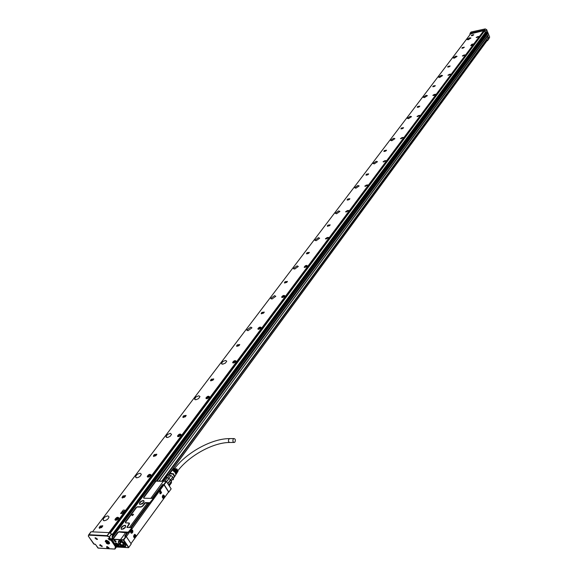 <?xml version="1.0" encoding="UTF-8"?>
<svg xmlns="http://www.w3.org/2000/svg" width="578" height="578" viewBox="0 0 578 578"><rect width="100%" height="100%" fill="white"/><g stroke="black" fill="none" stroke-linecap="round" stroke-linejoin="round"><path stroke-width="0.87" d="M168.834 492.008L164.181 484.696L166.478 481.553L171.11 488.858L168.718 492.254L171.16 488.858L168.855 485.253M131.235 543.963L128.742 547.388L123.757 539.96L123.367 540.184L128.67 547.597L131.235 543.963L126.257 536.529M119.017 531.717L117.471 532.584L117.804 532.786L119.017 531.717L128.215 532.15L131.596 528.155L131.827 528.509L129.226 532.063L128.215 532.627L127.189 532.367L124.682 536.211L125.917 536.268L123.389 539.729L111.641 539.491M155.439 481.171L155.533 481.792L143.9 497.521L143.575 497.318L155.215 481.597L155.439 481.171L154.16 481.156L111.72 538.407L111.677 539.151L113.779 538.226L117.804 532.786M166.478 481.553L168.899 485.253M164.181 484.696L162.584 484.494L162.938 485.05M131.596 528.155L131.546 527.671L130.664 527.635L148.763 502.947L149.774 503.192L150.757 502.636L153.249 499.233L152.953 498.438L152.086 498.417L162.584 484.494M157.91 491.423L158.871 490.115M134.002 537.54L134.833 537.67L135.7 536.514L134.725 534.455M125.917 536.268L126.25 536.55L123.757 539.96M126.04 544.165L125.686 543.638M128.352 547.612L121.452 547.214L121.481 546.196L120.087 546.282L121.452 547.214L117.031 546.969M116.048 543.139L115.203 543.443C115.123 544.967 116.214 546.066 118.483 546.737L119.335 546.427C119.415 544.902 118.317 543.811 116.048 543.139L115.427 544.209M115.622 542.193C116.438 541.608 115.997 540.95 114.292 540.235L113.844 540.387L115.622 542.193M121.691 540.979L119.104 540.575C117.413 542.085 118.504 544.028 122.377 546.398C124.617 547.236 125.787 546.933 125.888 545.473L121.691 540.979M117.471 532.584L113.454 538.017L111.72 538.407M149.427 503.178L131.488 527.671L126.95 527.439L129.356 523.104L125.78 522.859L125.361 521.934L125.563 522.866L129.046 523.011M135.982 507.578L137.477 507.036L140.953 507.058L142.737 506.155L145.403 502.947L144.666 503.012L142.477 505.988L140.96 506.841L137.492 506.733L135.982 507.578L125.361 521.934M145.418 502.593L149.774 502.715L153.026 498.886L152.903 498.438L143.799 498.207L143.575 497.318M154.16 481.156L155.099 481.171M143.2 500.505C140.389 501.256 139.175 502.499 139.565 504.247L140.273 504.471L143.929 502.195L143.85 500.685L143.2 500.505M124.906 525.272C122.023 526.031 120.78 527.331 121.185 529.159L121.871 529.383L125.614 527.042L125.563 525.467L124.906 525.272M166.341 481.25L163.538 481.221M163.798 484.516L166.124 481.337L163.343 481.293L150.8 498.373L152.382 498.417M143.9 497.521L144.009 498.207L150.8 498.373M152.953 498.438L159.044 490.05M149.774 503.192L149.774 502.715M148.763 502.947L149.637 502.968M145.403 502.947L148.741 503.38M129.255 523.943L127.254 527.454L130.975 527.62M131.546 527.671L131.827 528.509M127.189 532.367L128.215 532.627M123.367 540.184L120.556 540.033L120.578 539.585L125.578 532.735L120.549 539.585L111.742 539.122L116.64 546.802M125.599 532.743L127.167 532.815M119.003 532.02L125.578 532.735M163.01 485.058L158.95 490.05M126.271 544.035L125.578 543.638M120.795 545.69L120.607 546.636L121.821 546.716M120.347 545.567L120.246 546.196L120.65 545.639M114.285 540.235L115.629 542.012L116.091 541.564M118.858 540.668L118.519 541.196M125.484 546.275L125.881 545.791M129.523 524.109L129.205 523.003M136.307 507.78L125.686 522.136M144.023 502.022L143.799 500.931L143.185 500.765L141.119 501.502L139.558 503.438L139.789 504.262L140.44 504.464M125.715 526.84L125.505 525.72L124.891 525.532L122.782 526.283L121.17 528.306L121.416 529.166L122.117 529.376M131.495 514.984L132.543 515.554L133.569 514.319M131.473 514.955L133.518 514.232M130.989 543.573L168.277 492.449L168.314 491.596L164.26 485.231L163.675 485.224L126.344 536.637M127.868 532.613L125.274 536.24M143.221 503.091L141.711 504.124M125.007 527.844L123.287 529.058M133.532 514.377L131.517 514.998M134.537 534.419C133.171 536.182 133.337 537.309 135.021 537.8L135.071 537.778C136.43 536.016 136.263 534.888 134.58 534.397L134.537 534.419M163.148 495.028C161.862 496.719 162.028 497.81 163.646 498.308L163.661 498.301C164.947 496.61 164.781 495.519 163.169 495.021L163.148 495.028M132.889 531.941L132.673 530.228L131.502 529.78L130.57 531.016L130.78 532.735L131.957 533.183L132.889 531.941M161.587 492.579L160.243 490.455L159.383 491.611L160.727 493.742L161.587 492.579M134.869 534.339C136.141 535.293 136.148 536.442 134.891 537.771L134.558 537.858M163.408 494.963C164.658 495.902 164.687 497.008 163.487 498.294L163.227 498.359M131.488 533.241L132.716 531.933L131.791 529.715M160.308 493.8L161.407 492.579L160.482 490.397M131.069 533.053L131.676 533.046M162.707 498.084L163.451 498.185L164.246 497.102L162.859 495.209M130.924 532.923L131.762 533.053L132.629 531.897L131.177 529.975M159.781 493.525L160.532 493.619L161.334 492.543L159.933 490.65M134.71 535.763L134.934 536.745L134.139 536.601L134.313 535.438L134.884 535.575M162.902 496.336L163.466 496.184M163.314 496.35L163.69 496.191M163.509 496.444L163.415 497.131M163.09 497.022L163.653 497.131M163.162 496.972L162.772 497.131L162.866 496.271M131.43 531.095L131.806 530.958M131.639 531.146L132.044 530.965M131.842 531.24L131.733 531.933M131.416 531.839L132.001 531.948M131.481 531.796L131.062 531.977L131.416 531.074M159.94 491.697L160.54 491.618M160.395 491.777L160.771 491.625M160.583 491.878L160.496 492.564M160.164 492.456L160.735 492.572M160.243 492.405L159.846 492.564L160.178 491.705M134.652 535.842L134.898 536.305M163.242 496.437L163.487 496.878M131.582 531.225L131.82 531.688M160.323 491.871L160.568 492.312M116.561 543.226L119.198 546.196L118.569 546.463L116.532 543.255M118.346 546.138L118.006 546.434C115.687 545.336 115.008 544.324 115.954 543.407L118.006 546.434M116.525 543.436L117.059 543.609C119.046 544.837 119.545 545.791 118.569 546.463M173.299 479.776L173.443 478.071L171.377 480.91L171.485 482.233L169.079 485.542M171.377 480.91L170.539 479.639L167.757 483.454M171.428 481.033L169.072 478.418L166.659 481.72M166.536 481.525L169.072 478.418L167.41 477.703L166.002 477.681L163.415 481.207L154.969 481.127M118.49 541.362L119.487 540.509M125.838 545.148L125.599 546.131M171.485 482.233L169.26 485.823M171.471 481.185L168.704 484.985L167.981 483.808M170.669 479.913L167.909 483.692M167.41 477.703L164.759 481.236M166.002 477.681L163.039 481.163M118.454 542.381L118.569 541.116L121.734 541.044C124.747 542.713 126.026 544.418 125.571 546.167L124.371 546.701M168.834 478.389L167.324 477.739M170.655 479.762L172.721 476.929L170.994 475.492L168.921 478.324M165.922 477.688L167.981 474.885L169.636 474.906L167.555 477.739M165.568 477.717L164.867 478.338M122.355 546.246C117.478 542.511 117.262 540.806 121.705 541.124C126.596 544.881 126.813 546.586 122.355 546.246M167.981 474.885L167.345 475.448M173.443 478.071L172.721 476.929M170.994 475.492L169.636 474.906M120 543.537L122.139 545.336L124.212 545.473L124.01 543.761L121.821 541.998L119.848 541.911L120 543.537L121.156 541.962M122.24 545.379L123.938 543.703M123.49 543.674L121.373 541.976M174.375 477.023L173.263 474.278L169.65 473.57L168.725 474.82M174.065 477.45L174.715 476.547L173.342 474.22L169.961 473.122L169.332 473.996M174.859 476.055L174.715 476.547L173.573 473.866L169.997 473.093M176.543 473.62L175.531 471.121L173.624 470.138L173.942 469.755L174.13 470.29M176.68 473.331L175.813 470.723L173.942 469.755M177.143 472.667L176.16 470.239L174.325 469.293L174.643 468.903L174.766 469.415M177.28 472.37L176.449 469.842L174.643 468.903M177.959 471.359L177.02 469.04L173.978 468.411M172.851 469.835L173.198 469.394M172.114 470.694L172.468 470.254M175.943 474.581L174.896 472.009L173.487 471.164M176.08 474.285L175.185 471.605L173.234 470.608M174.209 470.181L175.575 470.918L176.471 472.262M174.874 469.271L176.239 470.008L177.15 471.511M173.544 471.092L175.763 472.999M233.252 439.027L233.801 438.558C235.325 438.738 235.716 439.872 234.986 441.968L234.437 442.437C232.92 442.257 232.522 441.122 233.252 439.027M109.004 532.649L483.728 30.656M470.918 33.452L92.502 531.854M470.781 45.713L472.472 45.351L473.31 43.942L471.72 44.354L470.752 45.64L472.472 45.351M120.657 513.553L122.861 513.488L125.224 510.266L123.345 510.027L120.6 513.466L122.861 513.488M462.349 55.907L464.922 54.845L462.349 55.907M211.346 379.211L210.479 380.447L212.87 380.245L213.737 379.016L211.346 379.211M237.363 344.828L236.554 345.969L238.909 345.752L239.718 344.611L237.363 344.828M261.921 312.38L261.155 313.442L263.474 313.204L264.24 312.142L261.921 312.38M285.127 281.71L284.405 282.7L286.688 282.447L287.418 281.457L285.127 281.71M307.106 252.68L306.412 253.605L308.666 253.33L309.353 252.405L307.106 252.68M327.936 225.153L327.278 226.02L329.503 225.731L330.154 224.864L327.936 225.153M347.71 199.02L347.089 199.836L349.278 199.533L349.892 198.716L347.71 199.02M366.51 174.18L365.917 174.946L368.078 174.628L368.663 173.862L366.51 174.18M384.399 150.533L383.843 151.255L385.967 150.923L386.523 150.208L384.399 150.533M401.45 127.998L400.915 128.684L403.01 128.345L403.545 127.666L401.45 127.998M417.721 106.504L417.208 107.147L419.274 106.8L419.787 106.157L417.721 106.504M433.262 85.978L432.763 86.584L434.8 86.223L435.292 85.616L433.262 85.978M448.109 66.347L447.639 66.925L449.648 66.557L450.118 65.979L448.109 66.347M462.328 47.562L461.873 48.111L464.307 47.186L462.328 47.562M100.225 526.045L99.113 527.714L101.641 527.598L102.754 525.937L100.225 526.045M471.785 35.063L471.345 35.598L473.743 34.687L471.785 35.063M107.891 515.887C105.326 516.342 103.722 517.628 103.079 519.766L104.213 520.749C106.778 520.301 108.389 519.008 109.025 516.876L107.891 515.887M140.143 473.266C137.672 473.729 136.141 474.935 135.548 476.901L136.697 477.825C139.175 477.363 140.707 476.156 141.299 474.191L140.143 473.266M170.387 433.312L167.483 434.497L165.98 436.722L167.526 437.553L170.062 436.39L171.529 434.454L170.387 433.312M198.796 395.771L196 396.913L194.569 398.986L195.754 399.788L198.557 398.639L199.988 396.573L198.796 395.771M225.536 360.434L222.833 361.539L221.468 363.468L222.667 364.219L225.377 363.114L226.742 361.178L225.536 360.434M250.751 327.112L246.835 329.995L248.049 330.688L251.965 327.805L250.751 327.112M274.564 295.647L270.793 298.378L272.014 299.021L275.793 296.29L274.564 295.647M297.099 265.873L293.451 268.474L294.679 269.066L298.327 266.465L297.099 265.873M318.442 237.666L314.916 240.145L316.152 240.701L319.677 238.215L318.442 237.666M338.694 210.905L335.283 213.275L336.519 213.781L339.936 211.411L338.694 210.905M357.934 185.48L354.625 187.749L355.867 188.218L359.176 185.95L357.934 185.48M376.242 161.298L373.027 163.473L374.269 163.899L377.485 161.724L376.242 161.298M393.669 138.258L390.555 140.346L391.797 140.743L394.919 138.655L393.669 138.258M410.293 116.294L407.266 118.302L408.502 118.663L411.536 116.655L410.293 116.294M426.159 95.327L423.212 97.263L424.454 97.588L427.402 95.652L426.159 95.327M441.325 75.292L438.456 77.156L439.692 77.452L442.56 75.588L441.325 75.292M455.832 56.124L453.029 57.923L454.265 58.19L457.068 56.391L455.832 56.124M469.719 37.772L466.988 39.514L468.216 39.752L470.947 38.018L469.719 37.772M118.743 518.04L118.765 517.823C117.674 516.783 116.416 517.317 114.979 519.434L114.957 519.651C116.048 520.691 117.305 520.157 118.743 518.04M150.923 474.986L150.937 474.813C149.854 473.844 148.633 474.357 147.267 476.351L147.253 476.525C148.336 477.493 149.558 476.98 150.923 474.986M181.08 434.634L181.087 434.497C180.011 433.601 178.819 434.092 177.525 435.978L177.511 436.115C178.588 437.019 179.78 436.52 181.08 434.634M209.395 396.746L209.402 396.645C208.326 395.807 207.17 396.284 205.934 398.069L205.927 398.17C206.996 399.008 208.152 398.538 209.395 396.746M236.034 361.106L236.034 361.026C234.971 360.246 233.844 360.708 232.659 362.406L232.659 362.478C233.722 363.259 234.849 362.796 236.034 361.106M261.14 327.509L261.14 327.459C260.086 326.736 258.987 327.177 257.853 328.788L257.853 328.839C258.908 329.561 260.006 329.12 261.14 327.509M284.838 295.791L284.846 295.763C283.791 295.091 282.721 295.517 281.638 297.049L281.638 297.085C282.685 297.757 283.755 297.323 284.838 295.791L284.21 295.705M307.258 265.801L306.665 265.389L305.35 265.757L304.173 267.217L306.037 267.079L307.258 265.801M328.485 237.399L325.428 238.62L328.485 237.399M348.613 210.457L345.637 211.656L348.613 210.457M367.738 184.873L364.819 186.051L367.738 184.873M385.923 160.547L383.07 161.703L385.923 160.547M403.234 137.383L400.446 138.518L403.234 137.383M419.736 115.297L417.005 116.416L419.736 115.297M435.487 94.228L432.814 95.327L435.487 94.228M450.529 74.092L447.914 75.176L450.529 74.092M478.692 36.414L476.171 37.462L478.692 36.414M185.227 416.868L186.152 415.539L183.725 415.712L182.8 417.041L185.227 416.868M155.829 455.818L156.811 454.373L154.348 454.532L153.358 455.97L155.829 455.818M124.494 497.326L125.549 495.758L123.049 495.888L121.987 497.463L124.494 497.326M487.615 35.67L488.8 38.314L487.651 40.648L486.943 40.836M88.752 534.737L91.057 531.782L88.802 535.156L88.824 534.715L107.103 535.633L483.981 30.627M473.44 44.065L472.45 45.286M125.108 510.316L122.803 513.401M210.609 380.757L211.469 379.421L213.723 378.908M236.677 346.258L237.479 345.03L239.711 344.524M261.27 313.709L262.029 312.582L264.233 312.077M284.513 282.945L285.236 281.912L287.411 281.407M306.412 253.605L307.2 252.875L309.353 252.369M327.278 226.02L330.154 224.842M347.089 199.836L349.892 198.709M365.917 174.946L368.663 173.862M383.922 151.429L384.486 150.714L386.523 150.215M400.995 128.843L401.537 128.179L403.545 127.68M417.208 107.147L419.787 106.179M432.843 86.729L435.292 85.645M447.639 66.925L450.118 66.015M461.873 48.111L464.307 47.23M99.293 528.155L100.37 526.262L102.718 525.713M471.417 35.72L473.743 34.731M118.75 517.7L117.558 517.686M115.636 519.037L115.232 520.171M150.93 474.719L149.861 474.675M147.889 475.997L147.506 477.002M181.087 434.439L180.119 434.374M178.103 435.653L177.749 436.556M209.395 396.616L208.535 396.537M206.483 397.78L206.151 398.582M236.034 361.019L235.253 360.932M233.18 362.139L232.869 362.854L232.659 362.478M261.14 327.473L260.44 327.379M258.344 328.55L258.055 329.193M282.1 296.839L281.833 297.41M307.258 265.837L306.68 265.75M304.57 266.848L304.317 267.361M328.477 237.457L327.957 237.377M325.848 238.439L325.609 238.902M348.613 210.544L348.144 210.464M346.034 211.505L345.81 211.916M367.731 184.982L367.305 184.909M365.202 185.914L364.993 186.289M385.909 160.662L385.526 160.605M182.944 417.388L183.847 415.922L186.13 415.401M153.517 456.345L154.485 454.742L156.79 454.214M122.16 497.868L123.186 496.105L125.52 495.563M487.102 40.619L487.492 40.352L486.784 39.268M487.543 38.242L488.316 37.975L487.319 36.074M108.216 548.645L109.047 548.522L108.895 547.691L106.59 546.737L106.742 547.568L108.216 548.645L97.971 548.045L95.565 544.541L93.795 544.035L88.456 536.268L88.665 534.939M112.031 534.686L112.775 533.682L113.404 533.826M484.509 34.023L485.245 32.447M470.579 33.892L484.198 30.555L485.087 32.31L486.365 32.158M471.207 45.272L471.793 44.593L472.797 44.658L471.793 44.6L471.2 45.279L472.797 44.658M122.803 510.974L121.517 512.542L122.803 510.974L123.8 511.776L121.496 512.614M210.876 380.859L213.701 379.24M236.929 346.366L239.682 344.835M287.374 281.674L284.759 283.068M417.439 116.648L418.364 115.571L419.476 115.427M485.78 30.815L486.662 29.637L485.874 30.93L484.364 30.078L470.181 33.177L469.762 34.969M88.326 536.095L88.802 535.156L107.075 536.081L107.103 535.633L109.271 536.948L111.489 533.971L112.681 535.647L112.002 536.565L112.327 537.041L486.604 31.898M159.196 480.896L487.839 35.8M485.874 30.93L486.336 32.252M154.593 481.163L486.958 32.585L487.507 33.965L156.876 480.925M486.69 33.025L487.138 33.936L486.741 32.96M487.904 37.751L488.403 37.635M99.604 545.184L102.118 546.644L99.604 545.184M108.989 543.833L109.517 543.544L109.256 542.15L108.187 541.066L106.222 540.257L105.304 541.116M97.48 539.433L94.958 537.966L97.48 539.433M110.651 540.17L108.1 538.696L110.651 540.17M487.102 36.371L488.179 37.18M488.237 37.274L161.956 481.055L488.237 37.274M113.404 533.79L485.722 32.426M484.465 33.488L484.928 33.488M112.977 533.646L484.48 33.611M111.489 533.971L109.314 532.663L91.057 531.782M112.681 535.647L112.045 536.622M122.811 510.981L123.8 511.776M264.197 312.366L261.531 313.832M309.309 252.622L306.745 253.937M330.103 225.073L327.589 226.33M349.842 198.926L347.385 200.125M368.612 174.065L366.199 175.213M386.472 150.41L384.103 151.508M403.495 127.861L401.168 128.923M419.729 106.352L417.446 107.371M435.234 85.804L432.994 86.794M447.863 67.113L450.06 66.167M464.242 47.367L462.089 48.299M102.732 526.161C101.699 525.445 100.623 525.951 99.503 527.678L99.705 528.321M473.685 34.868L471.554 35.771M186.116 415.763L185.495 415.409L184.303 415.792L183.327 416.666L183.269 417.533M156.782 454.604L156.147 454.221L154.629 454.814L153.784 455.775L153.871 456.504M125.52 495.989C124.501 495.31 123.446 495.794 122.363 497.456L122.543 498.034M487.969 35.106L159.246 480.903M486.958 32.585L154.644 481.156L163.343 481.293L150.829 498.373M161.869 481.048L488.229 37.23M112.363 535.177L484.935 33.452M212.169 380.295L211.649 379.862L211.62 380.606L212.914 379.999M211.909 379.854L212.386 379.594L212.661 380.093M237.934 345.427L237.471 345.709L238.165 345.875L237.934 345.427L238.663 345.304M238.035 346.049L239.075 345.355L238.389 345.174M262.491 312.944L263.611 312.85L263.084 312.496L262.723 313.37L262.231 312.965L262.708 313.384M286.37 282.389L286.587 281.775L286.37 282.389L285.575 282.476M285.698 282.237L286.334 282.396M285.633 282.656L285.445 282.266M307.879 253.583L307.25 253.424L307.872 253.598M307.669 253.171L308.276 253.316M308.226 252.759L308.32 253.309L308.76 253.048L308.088 252.94M308.341 253.301L307.785 253.713M328.506 225.933L329.417 225.687M328.499 225.615L329.077 225.745M329.33 225.507L328.904 225.391M348.462 199.858L348.028 199.489L348.115 199.966L349.17 199.511M348.267 199.453L348.823 199.569M367.117 174.932L366.828 174.628L366.929 175.069L367.948 174.628M367.066 174.592L367.601 174.693M385.027 151.27L384.724 150.959L384.832 151.378L385.822 150.945M384.955 150.923L385.468 151.017M402.18 128.749L401.775 128.41L401.898 128.8L402.852 128.374M402.006 128.367L402.498 128.453M402.787 128.229L402.367 128.172M418.429 107.212L418.039 106.894L418.169 107.255L419.101 106.843M418.27 106.851L418.747 106.93M433.948 86.642L433.579 86.346L434.613 86.281M433.803 86.303L434.259 86.375M434.562 86.151L434.15 86.115M448.788 66.976L448.427 66.701L449.453 66.622M448.651 66.658L449.099 66.723M449.402 66.506L448.99 66.477M462.862 47.858L463.296 47.923M463.072 48.133L463.599 47.699M100.5 526.869L101.128 527.389L100.5 526.869L100.348 527.859L101.851 527.122M100.774 526.883L101.309 526.58L101.62 527.288M101.714 526.926L101.873 526.305L101.309 526.58M472.313 35.352L472.739 35.41M472.537 35.605L473.259 35.142L472.645 35.171M184.021 416.406L184.555 416.861L184.021 416.406L183.963 417.2L185.314 416.572M184.288 416.398L184.779 416.131L185.061 416.673M185.191 416.377L185.292 415.878L184.779 416.131M154.637 455.269L155.207 455.746L154.637 455.269L154.55 456.129L155.952 455.457M154.911 455.269L155.417 454.987L155.706 455.587M123.331 496.675L123.93 497.174L123.331 496.675L123.201 497.607L124.66 496.907M123.605 496.683L124.126 496.394L124.429 497.051M124.53 496.704L124.675 496.119L124.126 496.394M211.649 379.862L212.162 380.31M105.933 540.264L105.348 541.044M107.609 546.68L107.132 546.73L107.573 546.947M108.418 547.532L108.165 548.052L108.382 547.402L107.465 547.099M108.05 547.958L107.544 547.641L107.826 547.265M107.508 547.25L107.544 547.641M116.583 519.102L116.944 518.618L117.153 518.936M116.843 519.152L117.283 518.849M207.48 397.505L207.863 397.592M207.668 397.765L208.044 397.52M234.162 361.857L234.524 361.944L234.097 362.11M283.032 296.752L283.263 296.391M346.894 211.23L346.525 211.7M366.611 185.531L366.127 185.639M100.68 544.801L100.211 544.852L100.651 545.068M101.323 545.878L100.543 545.22M101.128 546.073L100.63 545.762L100.904 545.386M100.586 545.372L100.63 545.762M108.426 544.035C109.365 543.118 108.686 542.113 106.374 541.015L108.426 544.035L109.047 543.768L106.381 540.835L106.72 540.372L105.333 541.066L105.29 541.774M108.209 543.71L107.869 544.006L105.817 540.806M95.984 537.923L95.5 537.966L95.948 538.183M96.793 538.71L96.54 539.296L96.75 538.638L95.832 538.335M96.425 539.195L95.919 538.884L96.201 538.508M95.876 538.494L95.919 538.884M109.979 539.469L109.791 539.895M109.95 539.505L109.69 540.033M109.582 539.931L109.069 539.614L109.35 539.231M109.155 538.645L108.65 538.696L109.069 539.614M109.032 539.223L109.914 539.368L109.777 539.736M107.443 547.597L107.624 547.178M100.521 545.719L100.702 545.3M106.439 540.755L106.157 540.343M105.81 540.986L106.41 543.284L107.869 544.006M95.818 538.841L95.999 538.421M108.967 539.57L109.148 539.151M158.943 480.968L163.364 481.264M168.783 492.088L164.08 484.689M112.674 538.458L112.652 538.971M129.407 527.555L147.188 503.337L129.378 527.555M131.22 543.97L126.25 536.55M126.488 536.052L125.39 536.001M163.675 485.224L162.591 485.202M119.906 540.676L121.214 540.842M122.139 545.336L123.381 543.631M120.058 543.631L121.272 541.969M233.779 442.445L230.008 442.473C228.483 442.293 228.086 441.166 228.823 439.07L230.03 438.601M488.8 38.184L489.653 37.151L488.489 39.499M98.26 548.06L95.522 544.534M114.863 549.057L108.823 548.681M109.517 532.735L107.075 536.081L109.444 537.099L115.795 546.477L115.029 548.948L116.597 546.802L114.986 548.992M168.429 474.834L487.406 40.142M487.391 40.099L168.357 474.841M162.375 481.091L487.052 39.311M486.9 39.246L162.093 481.062M162.013 481.055L486.835 39.261L161.977 481.055M483.996 30.598L109.35 532.663M112.898 533.646L484.487 33.538M110.254 533.198L484.537 30.959M109.654 532.822L484.285 30.562M484.357 30.598L109.755 532.88M110.131 533.126L484.501 30.865M165.98 436.73L166.428 437.445M194.569 399.03L194.959 399.636M488.518 39.456L489.66 37.144L488.8 38.314M116.099 546.058L115.405 546.694L109.054 537.323L111.655 534.13M143.821 501.747L144.095 501.379M489.667 37.108L486.734 29.767L489.631 36.963M157.194 480.91L487.507 33.965M487.911 38.184L488.265 37.707M116.171 546.167L115.405 546.694L114.805 549.086M462.711 56.08L463.585 55.156L464.698 55.004M118.656 518.307L118.1 517.657M115.427 519.535L115.824 520.294M150.829 475.275L150.331 474.675M147.708 476.424L148.04 477.125M180.979 434.938L180.531 434.396M177.952 436.029L178.234 436.679M209.287 397.064L208.889 396.566M206.346 398.098L206.592 398.697M235.925 361.431L235.564 360.975M233.064 362.42L233.274 362.962M261.032 327.842L260.7 327.423M258.243 328.795L258.417 329.294M282.36 297.504L283.379 295.871L284.744 296.102L284.434 295.748M282.021 297.049L282.165 297.504M304.498 267.029L304.62 267.448M325.79 238.598L325.891 238.981M346.208 211.996L347.19 210.638L348.288 210.508M400.908 138.771L401.847 137.629L402.96 137.492M434.316 95.384C432.821 95.681 432.756 95.392 434.121 94.51L435.241 94.366M448.297 75.364L449.185 74.396L450.298 74.251M476.518 37.621L477.377 36.739L478.483 36.587M484.364 30.078L485.224 28.922L471.128 32.007M486.64 29.659L485.31 28.929M486.698 29.709L485.383 28.958M486.625 32.036L112.175 536.817M94.85 544.093L95.565 544.541M94.084 544.05L88.412 536.261M487.167 33.929L156.609 480.939M487.03 33.849L156.291 480.954M470.116 33.206L471.056 32.021L485.245 28.907L484.501 30.107M470.102 33.228L471.084 32.007L470.181 33.177M88.694 534.809L90.963 531.818M462.61 55.994L463.585 55.156L464.77 55.199M116.2 520.243C114.971 519.795 115.318 518.979 117.255 517.78L118.468 518.647M148.38 477.088C147.274 476.648 147.628 475.882 149.427 474.798L150.663 475.571M178.537 436.65C177.554 436.209 177.901 435.501 179.585 434.519L180.827 435.205M206.859 398.683C205.978 398.249 206.332 397.585 207.907 396.689L209.149 397.296M233.512 362.962L234.552 361.098L235.802 361.633M258.641 329.294L259.666 327.545L260.916 328.022M281.992 297.222L283.379 295.871L284.629 296.29M304.794 267.448L305.805 265.916L307.048 266.285M326.05 238.989L327.047 237.551L328.29 237.861M345.955 211.786L347.19 210.638L348.426 210.905M365.354 186.354L366.322 185.083L367.557 185.307M383.568 161.977L384.522 160.778L385.743 160.966M400.735 138.626L401.847 137.629L403.068 137.781M417.287 116.518L418.364 115.571L419.577 115.687M433.088 95.421L434.121 94.51L435.328 94.604M448.181 75.27L449.185 74.396L450.378 74.461M476.424 37.541L477.377 36.739L478.548 36.754M463.592 55.199L464.466 55.156L463.253 55.907L462.891 55.741L463.419 55.278L463.144 55.893L464.387 55.315L463.592 55.213M117.139 518.011C118.497 518.04 118.374 518.611 116.763 519.73C115.405 519.709 115.528 519.138 117.139 518.011M149.326 475.008C150.67 474.993 150.576 475.521 149.03 476.59C147.686 476.604 147.787 476.077 149.326 475.008M179.498 434.707C180.827 434.663 180.748 435.147 179.259 436.173C177.937 436.217 178.017 435.725 179.498 434.707M207.834 396.862C209.135 396.79 209.077 397.238 207.647 398.22C206.339 398.285 206.404 397.83 207.834 396.862M234.487 361.25C235.773 361.156 235.73 361.575 234.35 362.514C233.064 362.601 233.107 362.182 234.487 361.25M259.609 327.69C260.88 327.574 260.844 327.964 259.515 328.86C258.25 328.976 258.279 328.586 259.609 327.69M283.336 296.001C284.578 295.864 284.564 296.232 283.278 297.092C282.028 297.222 282.05 296.861 283.336 296.001C282.107 296.839 282.093 297.186 283.278 297.056C284.499 296.239 284.513 295.893 283.328 296.023M305.769 266.032C306.997 265.88 306.99 266.22 305.748 267.05C304.519 267.202 304.527 266.863 305.769 266.032M327.011 237.652C328.225 237.486 328.225 237.804 327.025 238.598C325.811 238.765 325.811 238.447 327.011 237.652L326.216 238.635L327.719 238.122L327.82 237.609L327.011 237.674M347.161 210.732L348.021 211.035L346.366 211.7L347.161 210.732M366.3 185.162L367.232 185.22L365.802 186.13L365.455 185.841L366.105 185.256L365.686 186.087L367.117 185.437L366.3 185.184M384.507 160.85L385.425 160.886L384.038 161.768L383.684 161.5L384.312 160.937L383.922 161.732L385.316 161.089L384.507 160.865M401.833 137.701L402.75 137.716L401.392 138.568L401.038 138.323L401.645 137.788L401.284 138.532L402.642 137.911L401.833 137.716M418.356 115.629L419.26 115.629L417.945 116.453L417.583 116.229L418.169 115.716L417.829 116.424L419.166 115.81L418.356 115.643M434.121 94.568L434.981 94.489L434.764 94.929L433.37 95.226L434.121 94.568L433.522 95.305L434.735 94.922L434.866 94.46L434.129 94.582M449.185 74.446L449.944 74.67L448.499 75.14L449.185 74.446L448.607 75.154L449.908 74.67L449.193 74.454M477.385 36.782L478.252 36.725L477.067 37.454L476.698 37.303L477.211 36.855L476.951 37.44L478.172 36.876L477.385 36.79M107.132 546.73L108.801 548.132L108.787 547.554M116.77 519.687C118.302 518.618 118.418 518.076 117.124 518.054C115.593 519.116 115.477 519.658 116.77 519.687M149.03 476.547C150.497 475.535 150.598 475.029 149.319 475.044C147.852 476.055 147.758 476.561 149.03 476.547M179.259 436.13C180.676 435.162 180.748 434.692 179.491 434.735C178.082 435.704 178.002 436.166 179.259 436.13M207.647 398.177C209.005 397.252 209.063 396.819 207.827 396.891C206.469 397.816 206.411 398.242 207.647 398.177M234.35 362.478C235.658 361.59 235.701 361.185 234.48 361.279C233.172 362.16 233.129 362.565 234.35 362.478M259.515 328.824C260.779 327.972 260.808 327.603 259.609 327.712C258.344 328.564 258.315 328.933 259.515 328.824M305.74 267.022L306.578 266.003L305.047 266.516L304.924 267.072L305.74 267.022M347.197 211.591L347.956 210.674L346.489 211.18L346.403 211.671L347.197 211.591M100.211 544.852L101.873 546.253L101.865 545.683M95.5 537.966L97.169 539.375L97.162 538.797M108.65 538.696L110.333 540.112L110.311 539.505M128.446 547.677L116.951 547.026M111.698 539.563L116.633 546.853M166.247 481.257L163.444 481.214M131.235 543.949L126.257 536.507M155.258 481.214L155.641 481.25M139.977 504.37L139.529 503.691M121.626 529.289L121.149 528.574M163.863 485.072L162.779 485.05M171.449 482.84L169.267 485.838M164.961 478.165L162.779 481.134M167.432 475.297L165.662 477.71M174.397 476.995L173.479 478.252M170.38 472.826L169.961 473.122M174.007 468.368L173.342 469.155M173.017 469.546L172.612 470.008M172.28 470.405L171.883 470.875M171.55 471.265L170.019 473.071M178.017 471.265L177.475 472.132M177.208 472.566L176.882 473.086M176.608 473.519L176.283 474.039M176.008 474.48L174.758 476.482M233.801 438.558L229.372 438.608C212.097 438.644 187.604 451.815 174.888 468.079M229.358 442.481C213.109 442.604 189.757 455.37 178.046 470.47M103.679 520.648L103.079 519.766M136.061 477.695L135.548 476.901M221.808 364.061L221.468 363.468M247.131 330.522L246.835 329.995M271.046 298.855L270.793 298.378M293.675 268.907L293.451 268.474M315.111 240.535L314.916 240.145M115.217 520.041L114.957 519.651M147.498 476.908L147.253 476.525M177.742 436.491L177.511 436.115M206.144 398.545L205.927 398.17M114.675 549.078L98.181 548.117M487.427 40.178L169.556 473.396M169.477 473.505L168.509 474.834M118.685 518.242L117.255 517.78L115.398 519.774M150.851 475.21L149.435 474.791L147.672 476.648M181.001 434.887L179.592 434.512L177.916 436.245M209.308 397.021L207.907 396.681L206.317 398.307M235.947 361.394L234.552 361.091L233.035 362.616M261.046 327.813L259.666 327.545L258.214 328.976M307.156 266.118L305.805 265.916L304.469 267.195M328.383 237.717L327.047 237.544L325.761 238.757M487.962 35.2L159.282 480.903M112.081 536.673L112.71 535.82M486.951 32.679L154.723 481.106M94.922 544.158L93.997 544.108M88.665 534.896L88.347 535.922M367.637 185.191L366.322 185.083L365.13 186.174M385.815 160.865L384.522 160.778L383.373 161.811M109.09 548.117L108.476 548.204M107.067 547.156L106.973 546.557M102.169 546.239L101.555 546.326M100.146 545.271L100.059 544.678M97.465 539.361L96.844 539.447M95.442 538.393L95.348 537.786M110.629 540.098L110.001 540.184M108.592 539.137L108.498 538.515M109.589 543.038L109.047 543.768"/></g></svg>

